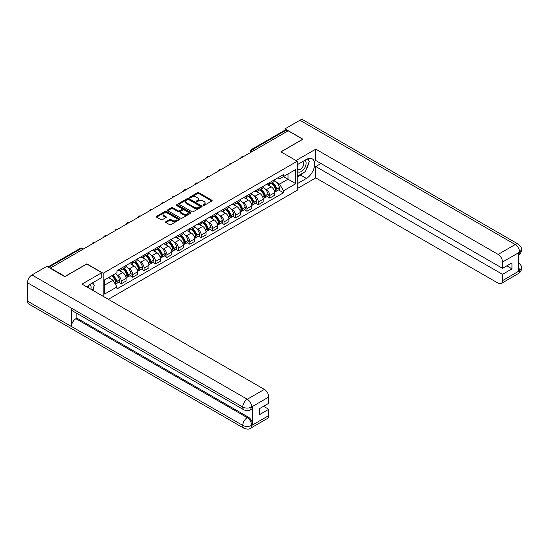<?xml version="1.0" encoding="UTF-8"?>
<svg xmlns="http://www.w3.org/2000/svg" width="549" height="549" viewBox="0 0 549 549"><rect width="100%" height="100%" fill="white"/><g stroke="black" fill="none" stroke-linecap="round" stroke-linejoin="round"><path stroke-width="0.82" d="M203.157 205.429A0.714 0.412 0 0 0 204.166 205.429L211.804 201.023A1.016 0.59 0 0 0 212.099 200.605A1.016 0.59 0 0 0 211.804 200.193L198.862 192.72A1.016 0.59 0 0 0 197.427 192.72L189.789 197.132A0.714 0.412 0 0 0 190.798 197.709L191.786 197.139A3.253 1.88 0 0 1 196.384 197.139L197.462 197.764A3.253 1.88 0 0 1 198.415 199.095A3.253 1.88 0 0 1 197.462 200.419L196.473 200.989A0.714 0.412 0 0 0 197.482 201.572L198.47 201.003A3.253 1.88 0 0 1 203.068 201.003L204.146 201.62A3.253 1.88 0 0 1 205.1 202.952A3.253 1.88 0 0 1 204.146 204.276L203.157 204.852A0.714 0.412 0 0 0 203.157 205.429L203.157 204.852M165.867 221.686A1.016 0.59 0 0 0 165.572 222.105A1.016 0.59 0 0 0 165.867 222.517L169.497 224.616A1.016 0.59 0 0 0 170.938 224.616L179.42 219.717A1.016 0.59 0 0 0 179.715 219.305A1.016 0.59 0 0 0 179.42 218.886L166.477 211.42A1.016 0.59 0 0 0 165.043 211.42L156.561 216.313A1.016 0.59 0 0 0 156.266 216.731A1.016 0.59 0 0 0 156.561 217.143L160.946 219.675A1.016 0.59 0 0 0 162.38 219.675L166.011 217.582A1.016 0.59 0 0 0 166.313 217.164A1.016 0.59 0 0 0 166.011 216.752L163.835 215.496A2.718 1.572 0 0 1 163.039 214.385A2.718 1.572 0 0 1 164.721 212.937A2.718 1.572 0 0 1 167.685 213.273L176.202 218.193A2.718 1.572 0 0 1 176.998 219.305A2.718 1.572 0 0 1 175.323 220.753A2.718 1.572 0 0 1 172.359 220.41L170.938 219.593A1.016 0.59 0 0 0 169.497 219.593L165.867 221.686L165.867 222.517L169.497 220.437L169.497 219.593M103.171 273.278L86.845 263.849L65.022 276.449L50.446 268.036L288.163 130.792L302.739 139.206L280.916 151.805L297.242 161.234L103.171 273.278L103.171 296.323M191.855 211.708A1.016 0.59 0 0 0 193.296 211.708L201.778 206.808A1.016 0.59 0 0 0 202.073 206.397A1.016 0.59 0 0 0 201.778 205.978L188.835 198.512A1.016 0.59 0 0 0 187.401 198.512L178.919 203.404A1.016 0.59 0 0 0 178.617 203.823A1.016 0.59 0 0 0 178.919 204.235L191.855 211.708M176.723 205.587A0.714 0.412 0 0 1 177.444 205.683L177.444 204.839L190.599 212.436A1.016 0.59 0 0 1 190.894 212.847A1.016 0.59 0 0 1 190.599 213.266L182.117 218.159A1.016 0.59 0 0 1 180.676 218.159L167.74 210.692L167.74 209.862A1.016 0.59 0 0 0 167.438 210.274A1.016 0.59 0 0 0 167.74 210.692M167.74 209.862L171.37 207.762A1.016 0.59 0 0 1 172.805 207.762L178.054 210.795A1.016 0.59 0 0 0 179.489 210.795L181.897 209.402A1.016 0.59 0 0 0 182.199 208.991A1.016 0.59 0 0 0 181.897 208.572L176.435 205.422A0.714 0.412 0 0 1 177.444 204.839M108.338 299.308L297.242 190.242L297.242 161.234M50.446 268.036L50.446 268.42M254.256 150.371L252.718 149.479A2.072 1.194 60 0 0 251.682 149.376L284.856 130.223A2.072 1.194 60 0 1 285.892 130.326L252.718 149.479A2.072 1.194 120 0 0 251.257 152.018L251.257 152.1M287.429 131.218L285.892 130.326M269.779 182.501A4.763 2.752 60 0 1 268.797 184.642L273.628 181.849A4.763 2.752 -120 0 0 274.617 179.715M265.194 188.945L266.416 189.645A4.763 2.752 60 0 1 269.779 195.485L274.617 192.692A4.763 2.752 -120 0 0 271.247 186.859L267.788 184.862M274.617 192.692L274.617 195.272L269.779 198.065L267.164 196.549M268.797 184.642A4.763 2.752 60 0 1 266.45 184.423M269.779 195.485L269.779 198.065M258.359 189.096A4.763 2.752 60 0 1 257.371 191.237L262.202 188.444A4.763 2.752 -120 0 0 263.191 186.31M255.738 203.144L258.359 204.66L263.191 201.867L263.191 199.287A4.763 2.752 -120 0 0 259.821 193.454L256.362 191.457M257.371 191.237A4.763 2.752 60 0 1 255.024 191.025M253.768 195.54L254.99 196.247A4.763 2.752 60 0 1 258.359 202.08L258.359 204.66M246.933 195.691A4.763 2.752 60 0 1 245.945 197.832L250.776 195.039A4.763 2.752 -120 0 0 251.765 192.905M244.312 209.739L246.933 211.255L251.765 208.462L251.765 205.882A4.763 2.752 -120 0 0 248.395 200.049L244.936 198.052M245.945 197.832A4.763 2.752 60 0 1 243.598 197.619M242.342 202.135L243.564 202.842A4.763 2.752 60 0 1 246.933 208.675L246.933 211.255M235.507 202.293A4.763 2.752 60 0 1 234.519 204.427L239.357 201.641A4.763 2.752 -120 0 0 240.338 199.5M232.886 216.333L235.507 217.85L240.338 215.057L240.338 212.477A4.763 2.752 -120 0 0 236.976 206.644L233.51 204.647M234.519 204.427A4.763 2.752 60 0 1 232.179 204.214M230.923 208.73L232.138 209.437A4.763 2.752 60 0 1 235.507 215.27L235.507 217.85M224.081 208.888A4.763 2.752 60 0 1 223.1 211.022L227.931 208.236A4.763 2.752 -120 0 0 228.919 206.095M221.46 222.935L224.081 224.445L228.919 221.652L228.919 219.078A4.763 2.752 -120 0 0 225.55 213.238L222.091 211.241M223.1 211.022A4.763 2.752 60 0 1 220.753 210.809M219.497 215.325L220.712 216.032A4.763 2.752 60 0 1 224.081 221.865L224.081 224.445M212.662 215.483A4.763 2.752 60 0 1 211.674 217.624L216.505 214.831A4.763 2.752 -120 0 0 217.493 212.689M210.041 229.53L212.662 231.04L217.493 228.254L217.493 225.673A4.763 2.752 -120 0 0 214.124 219.84L210.665 217.836M211.674 217.624A4.763 2.752 60 0 1 209.327 217.404M208.071 221.926L209.293 222.626A4.763 2.752 60 0 1 212.662 228.459L212.662 231.04M201.236 222.077A4.763 2.752 60 0 1 200.248 224.218L205.079 221.425A4.763 2.752 -120 0 0 206.067 219.284M198.614 236.125L201.236 237.635L206.067 234.848L206.067 232.268A4.763 2.752 -120 0 0 202.698 226.435L199.239 224.438M200.248 224.218A4.763 2.752 60 0 1 197.901 223.999M196.645 228.521L197.866 229.221A4.763 2.752 60 0 1 201.236 235.061L201.236 237.635M189.81 228.672A4.763 2.752 60 0 1 188.822 230.813L193.66 228.02A4.763 2.752 -120 0 0 194.641 225.886M187.188 242.72L189.81 244.236L194.641 241.443L194.641 238.863A4.763 2.752 -120 0 0 191.272 233.03L187.813 231.033M188.822 230.813A4.763 2.752 60 0 1 186.475 230.601M185.226 235.116L186.44 235.816A4.763 2.752 60 0 1 189.81 241.656L189.81 244.236M178.384 235.267A4.763 2.752 60 0 1 177.396 237.408L182.234 234.615A4.763 2.752 -120 0 0 183.222 232.481M175.762 249.315L178.384 250.831L183.222 248.038L183.222 245.458A4.763 2.752 -120 0 0 179.852 239.625L176.394 237.628M177.396 237.408A4.763 2.752 60 0 1 175.056 237.195M173.8 241.711L175.014 242.418A4.763 2.752 60 0 1 178.384 248.251L178.384 250.831M166.958 241.869A4.763 2.752 60 0 1 165.976 244.003L170.808 241.21A4.763 2.752 -120 0 0 171.796 239.076M164.343 255.909L166.958 257.426L171.796 254.633L171.796 252.053A4.763 2.752 -120 0 0 168.426 246.22L164.968 244.223M165.976 244.003A4.763 2.752 60 0 1 163.629 243.79M162.374 248.306L163.595 249.013A4.763 2.752 60 0 1 166.958 254.846L166.958 257.426M155.539 248.464A4.763 2.752 60 0 1 154.55 250.598L159.382 247.812A4.763 2.752 -120 0 0 160.37 245.671M152.917 262.504L155.539 264.021L160.37 261.228L160.37 258.654A4.763 2.752 -120 0 0 157 252.814L153.542 250.818M154.55 250.598A4.763 2.752 60 0 1 152.203 250.385M150.948 254.901L152.169 255.608A4.763 2.752 60 0 1 155.539 261.441L155.539 264.021M144.113 255.059A4.763 2.752 60 0 1 143.124 257.193L147.956 254.407A4.763 2.752 -120 0 0 148.944 252.266M141.491 269.106L144.113 270.616L148.944 267.83L148.944 265.249A4.763 2.752 -120 0 0 145.574 259.409L142.116 257.412M143.124 257.193A4.763 2.752 60 0 1 140.777 256.98M139.521 261.502L140.743 262.202A4.763 2.752 60 0 1 144.113 268.036L144.113 270.616M132.686 261.653A4.763 2.752 60 0 1 131.698 263.794L136.536 261.001A4.763 2.752 -120 0 0 137.518 258.86M130.065 275.701L132.686 277.211L137.518 274.425L137.518 271.844A4.763 2.752 -120 0 0 134.155 266.011L130.689 264.014M131.698 263.794A4.763 2.752 60 0 1 129.358 263.575M128.102 268.097L129.317 268.797A4.763 2.752 60 0 1 132.686 274.63L132.686 277.211M121.26 268.248A4.763 2.752 60 0 1 120.279 270.389L125.11 267.596A4.763 2.752 -120 0 0 126.098 265.455M118.639 282.296L121.26 283.806L126.098 281.019L126.098 278.439A4.763 2.752 -120 0 0 122.729 272.606L119.27 270.609M120.279 270.389A4.763 2.752 60 0 1 117.932 270.17M116.676 274.692L117.891 275.392A4.763 2.752 60 0 1 121.26 281.232L121.26 283.806M277.876 177.828L279.592 178.823L295.781 169.476L288.019 173.964L288.019 179.207L279.592 184.066L276.621 182.35M104.639 285.075L113.06 280.216L116.944 286.935L104.639 294.038L104.639 279.832L116.944 272.729L116.944 270.746L283.476 174.596L283.476 176.586L295.781 183.689L283.476 190.791L279.592 184.066M295.781 169.476L295.781 183.689M116.944 286.935L116.944 288.925L283.476 192.774L283.476 190.791M113.06 280.216L108.517 277.595M278.583 189.954L283.476 192.774M203.446 205.532L204.146 205.127A3.253 1.88 0 0 0 205.1 203.796L205.1 202.952M198.415 199.095L198.415 199.939A3.253 1.88 0 0 1 197.462 201.263L196.762 201.668M211.79 201.03L198.862 193.564A1.016 0.59 0 0 0 197.427 193.564L190.071 197.812M201.764 206.822L188.835 199.356A1.016 0.59 0 0 0 187.401 199.356L178.933 204.249M199.98 206.685A0.714 0.412 0 0 0 199.98 206.108L188.623 199.548A0.714 0.412 0 0 0 187.614 199.548L186.571 200.152A3.253 1.88 0 0 0 185.617 201.476A3.253 1.88 0 0 0 186.571 202.807L194.332 207.289A3.253 1.88 0 0 0 198.937 207.289L199.98 206.685L199.98 207.529A0.714 0.412 0 0 0 200.186 207.241L200.186 206.397M185.617 201.476L185.617 202.32A3.253 1.88 0 0 0 186.571 203.652L186.571 202.807M199.98 207.529L198.937 208.133A3.253 1.88 0 0 1 194.332 208.133L186.571 203.652M167.754 210.699L171.37 208.613L171.37 207.762M182.199 208.991L182.199 209.835A1.016 0.59 0 0 1 181.897 210.253L179.489 211.639A1.016 0.59 0 0 1 178.054 211.639L172.805 208.613A1.016 0.59 0 0 0 171.37 208.613M177.444 205.683L190.585 213.273M183.496 213.938A2.718 1.572 0 0 0 186.461 214.282A2.718 1.572 0 0 0 188.142 212.827A2.718 1.572 0 0 0 187.346 211.722L184.34 209.986A1.016 0.59 0 0 0 182.906 209.986L180.497 211.379A1.016 0.59 0 0 0 180.202 211.79A1.016 0.59 0 0 0 180.497 212.209L183.496 213.938L183.496 214.783A2.718 1.572 0 0 0 186.461 215.126A2.718 1.572 0 0 0 188.142 213.678L188.142 212.827M180.202 211.79L180.202 212.635A1.016 0.59 0 0 0 180.497 213.053L180.497 212.209M183.496 214.783L180.497 213.053M176.998 219.305L176.998 220.149A2.718 1.572 0 0 1 175.323 221.597A2.718 1.572 0 0 1 172.359 221.261L170.938 220.437A1.016 0.59 0 0 0 169.497 220.437M163.039 214.385L163.039 215.229A2.718 1.572 0 0 0 163.835 216.34L163.835 215.496M166.011 216.752L166.011 217.582L163.835 216.34M179.406 219.724L166.477 212.264A1.016 0.59 0 0 0 165.043 212.264L156.575 217.15M271.577 183.037A6.526 3.768 60 0 1 271.611 183.05A6.526 3.768 60 0 1 275.907 188.904L275.941 189.041A1.27 0.734 60 0 1 275.742 190.036A1.27 0.734 60 0 1 275.715 190.057M271.295 183.201A7.871 4.543 60 0 1 275.619 189.693L275.66 189.83A2.615 1.51 60 0 1 275.248 191.882L274.596 192.26M275.694 191.306A2.615 1.51 -120 0 0 276.415 191.203A2.615 1.51 -120 0 0 276.833 189.151L276.792 189.014A7.871 4.543 -120 0 0 272.469 182.522M274.514 180.546A7.871 4.543 60 0 1 279.462 187.47L279.503 187.607A2.615 1.51 60 0 1 279.091 189.659L276.415 191.203M268.612 184.732A7.871 4.543 60 0 1 270.252 186.283M274.081 186.296L275.083 186.873M303.844 172.475A11.653 6.725 120 0 1 300.612 175.104L306.397 178.446A11.653 6.725 120 0 0 314.007 168.179A11.653 6.725 120 0 0 312.223 158.839A11.653 6.725 120 0 0 306.397 159.416L297.242 164.7M306.397 178.446L297.242 183.73M297.242 188.588L315.771 177.897L315.771 166.519L502.52 274.335L502.52 280.635L519.725 270.616L518.633 271.124L518.633 252.945L519.622 252.163L502.52 262.031A6.217 3.589 -120 0 0 498.128 254.42L515.223 244.552L299.919 120.245L285.013 128.85L302.959 139.206L281.026 151.867M320.973 163.52L315.771 166.519M506.768 265.881L511.97 268.886L511.97 262.882L502.52 268.331L315.771 160.514L315.771 149.143L498.128 254.42M296.035 160.534L315.771 149.143M315.771 177.897L498.128 283.174A6.217 3.589 -120 0 0 501.23 283.483A6.217 3.589 -120 0 0 502.52 280.635M299.919 120.245A6.368 3.678 -60 0 1 303.103 119.929L518.414 244.236A6.368 3.678 -60 0 0 515.223 244.552A6.217 3.589 60 0 1 519.622 252.163M285.013 130.161L285.013 128.85M502.52 268.331L502.52 262.031M511.97 268.886L502.52 274.335M306.157 169.428A11.653 6.725 120 0 0 308.662 162.964M308.854 160.878A11.653 6.725 120 0 0 308.565 158.503M300.612 175.104L297.242 177.046M518.633 266.78L519.622 270.554M518.414 262.628C520.912 264.872 521.955 266.67 521.55 268.015L519.738 270.609M518.414 244.236C520.905 246.46 521.955 248.272 521.55 249.671L519.731 252.224M244.079 409.931A6.368 3.678 -60 0 1 242.761 407.056C245.691 408.463 248.615 408.456 251.538 407.022L250.371 409.925C249.328 410.981 247.228 410.988 244.079 409.931L72.708 310.995A6.368 3.678 -60 0 1 71.391 308.119L27.45 282.749A6.368 3.678 -60 0 1 31.952 274.953L46.857 266.347L64.803 276.703L86.769 264.021L101.785 272.688L101.785 277.554L91.381 283.552A11.653 6.725 120 0 0 87.305 287.161M101.785 272.688L82.007 284.108L264.364 389.385A6.217 3.589 60 0 1 268.756 396.996L268.756 403.295L259.306 408.751L259.306 414.756L268.756 409.3L268.756 415.6A6.217 3.589 60 0 1 267.473 418.441L250.371 428.316A6.217 3.589 -120 0 0 251.655 425.475L268.756 415.6M93.543 290.764L96 292.178M93.804 290.613L93.804 286.708M93.804 284.965L93.804 282.159M250.371 428.316C249.376 429.373 247.276 429.373 244.079 428.323L28.768 304.016A6.368 3.678 -60 0 1 27.45 301.099L71.391 326.47A6.368 3.678 -60 0 1 75.892 318.715L247.263 417.652L248.251 417.082A6.217 3.589 60 0 1 252.643 424.693L252.643 406.507A6.217 3.589 60 0 1 251.36 409.355L250.371 409.925M27.45 282.749L27.45 301.099M31.952 274.953L247.263 399.26A6.368 3.678 -60 0 0 242.761 407.056L71.391 308.119L71.391 326.47L242.761 425.406C245.684 426.82 248.608 426.82 251.545 425.406L251.655 425.475M268.756 409.3L263.554 406.294M76.881 313.404L76.881 318.139L248.251 417.082M76.881 318.139L75.892 318.715M297.242 171.171A6.732 3.884 120 0 0 302.595 170.595A6.732 3.884 120 0 0 306.109 163.266A6.732 3.884 120 0 0 304.88 160.294M297.812 164.377A6.732 3.884 120 0 0 297.242 165.592M297.242 167.843A4.612 2.663 120 0 0 298.176 169.504A4.612 2.663 120 0 0 301.724 168.268A4.612 2.663 120 0 0 303.741 163.629A4.612 2.663 120 0 0 302.78 161.523A4.612 2.663 120 0 0 302.767 161.516M298.189 164.158A4.612 2.663 120 0 0 297.242 166.917M307.454 158.887L309.252 161.447L305.299 171.638L297.393 176.202M90.86 289.213A6.732 3.884 120 0 0 91.093 287.401A6.732 3.884 120 0 0 89.974 284.512M88.718 287.978A4.612 2.663 120 0 0 88.725 287.772A4.612 2.663 120 0 0 88.245 286.084M92.397 282.968L94.236 285.583L92.472 290.14M260.157 189.631A6.526 3.768 60 0 1 260.185 189.645A6.526 3.768 60 0 1 264.481 195.506L264.522 195.636A1.27 0.734 60 0 1 264.316 196.631A1.27 0.734 60 0 1 264.289 196.652M259.869 189.796A7.871 4.543 60 0 1 264.193 196.288L264.234 196.425A2.615 1.51 60 0 1 263.822 198.477L263.17 198.855M264.268 197.901A2.615 1.51 -120 0 0 264.995 197.798A2.615 1.51 -120 0 0 265.407 195.746L265.366 195.609A7.871 4.543 -120 0 0 261.043 189.117M263.095 187.147A7.871 4.543 60 0 1 268.042 194.072L268.077 194.202A2.615 1.51 60 0 1 267.665 196.254L264.995 197.798M257.186 191.327A7.871 4.543 60 0 1 258.826 192.877M262.655 192.891L263.657 193.468M248.731 196.226A6.526 3.768 60 0 1 248.766 196.247A6.526 3.768 60 0 1 253.055 202.101L253.096 202.231A1.27 0.734 60 0 1 252.897 203.233A1.27 0.734 60 0 1 252.869 203.247M248.443 196.391A7.871 4.543 60 0 1 252.773 202.883L252.808 203.02A2.615 1.51 60 0 1 252.396 205.072L251.744 205.45M252.842 204.496A2.615 1.51 -120 0 0 253.569 204.4A2.615 1.51 -120 0 0 253.981 202.341L253.94 202.21A7.871 4.543 -120 0 0 249.617 195.712M251.668 193.742A7.871 4.543 60 0 1 256.616 200.666L256.658 200.797A2.615 1.51 60 0 1 256.239 202.856L253.569 204.4M245.76 197.921A7.871 4.543 60 0 1 247.407 199.479M251.229 199.486L252.238 200.069M237.305 202.821A6.526 3.768 60 0 1 237.34 202.842A6.526 3.768 60 0 1 241.635 208.695L241.67 208.833A1.27 0.734 60 0 1 241.471 209.828A1.27 0.734 60 0 1 241.443 209.842M237.024 202.986A7.871 4.543 60 0 1 241.347 209.478L241.382 209.615A2.615 1.51 60 0 1 240.97 211.667L240.325 212.044M241.416 211.091A2.615 1.51 -120 0 0 242.143 210.994A2.615 1.51 -120 0 0 242.555 208.936L242.521 208.805A7.871 4.543 -120 0 0 238.191 202.307M240.242 200.337A7.871 4.543 60 0 1 245.19 207.261L245.231 207.398A2.615 1.51 60 0 1 244.82 209.45L242.143 210.994M234.334 204.523A7.871 4.543 60 0 1 235.981 206.074M239.81 206.081L240.812 206.664M225.879 209.416A6.526 3.768 60 0 1 225.913 209.437A6.526 3.768 60 0 1 230.209 215.29L230.244 215.428A1.27 0.734 60 0 1 230.045 216.423A1.27 0.734 60 0 1 230.017 216.436M225.598 209.581A7.871 4.543 60 0 1 229.921 216.073L229.962 216.21A2.615 1.51 60 0 1 229.551 218.262L228.899 218.639M229.997 217.685A2.615 1.51 -120 0 0 230.717 217.589A2.615 1.51 -120 0 0 231.129 215.537L231.095 215.4A7.871 4.543 -120 0 0 226.771 208.908M228.816 206.932A7.871 4.543 60 0 1 233.764 213.856L233.805 213.993A2.615 1.51 60 0 1 233.394 216.045L230.717 217.589M222.915 211.118A7.871 4.543 60 0 1 224.555 212.669M228.384 212.676L229.386 213.259M214.46 216.011A6.526 3.768 60 0 1 214.487 216.032A6.526 3.768 60 0 1 218.783 221.885L218.825 222.022A1.27 0.734 60 0 1 218.619 223.018A1.27 0.734 60 0 1 218.591 223.031M214.172 216.176A7.871 4.543 60 0 1 218.495 222.674L218.536 222.805A2.615 1.51 60 0 1 218.125 224.864L217.473 225.234M218.571 224.28A2.615 1.51 -120 0 0 219.291 224.184A2.615 1.51 -120 0 0 219.71 222.132L219.669 221.995A7.871 4.543 -120 0 0 215.345 215.503M217.39 213.527A7.871 4.543 60 0 1 222.345 220.451L222.379 220.588A2.615 1.51 60 0 1 221.968 222.64L219.291 224.184M211.489 217.713A7.871 4.543 60 0 1 213.129 219.264M216.958 219.277L217.96 219.854M203.034 222.606A6.526 3.768 60 0 1 203.068 222.626A6.526 3.768 60 0 1 207.357 228.48L207.398 228.617A1.27 0.734 60 0 1 207.199 229.612A1.27 0.734 60 0 1 207.165 229.626M202.746 222.77A7.871 4.543 60 0 1 207.076 229.269L207.11 229.407A2.615 1.51 60 0 1 206.698 231.458L206.047 231.829M207.145 230.875A2.615 1.51 -120 0 0 207.872 230.779A2.615 1.51 -120 0 0 208.284 228.727L208.243 228.59A7.871 4.543 -120 0 0 203.919 222.098M205.971 220.122A7.871 4.543 60 0 1 210.919 227.046L210.953 227.183A2.615 1.51 60 0 1 210.542 229.235L207.872 230.779M200.062 224.308A7.871 4.543 60 0 1 201.709 225.859M205.532 225.872L206.534 226.449M191.608 229.208A6.526 3.768 60 0 1 191.642 229.221A6.526 3.768 60 0 1 195.931 235.082L195.972 235.212A1.27 0.734 60 0 1 195.773 236.207A1.27 0.734 60 0 1 195.746 236.228M191.32 229.372A7.871 4.543 60 0 1 195.65 235.864L195.684 236.001A2.615 1.51 60 0 1 195.272 238.053L194.621 238.431M195.719 237.477A2.615 1.51 -120 0 0 196.446 237.374A2.615 1.51 -120 0 0 196.858 235.322L196.823 235.185A7.871 4.543 -120 0 0 192.493 228.693M194.545 226.716A7.871 4.543 60 0 1 199.493 233.641L199.534 233.778A2.615 1.51 60 0 1 199.115 235.83L196.446 237.374M188.636 230.903A7.871 4.543 60 0 1 190.283 232.453M194.106 232.467L195.115 233.044M180.182 235.802A6.526 3.768 60 0 1 180.216 235.816A6.526 3.768 60 0 1 184.512 241.677L184.546 241.807A1.27 0.734 60 0 1 184.347 242.809A1.27 0.734 60 0 1 184.32 242.823M179.9 235.967A7.871 4.543 60 0 1 184.224 242.459L184.265 242.596A2.615 1.51 60 0 1 183.846 244.648L183.201 245.026M184.299 244.072A2.615 1.51 -120 0 0 185.02 243.969A2.615 1.51 -120 0 0 185.432 241.917L185.397 241.786A7.871 4.543 -120 0 0 181.067 235.288M183.119 233.318A7.871 4.543 60 0 1 188.067 240.242L188.108 240.373A2.615 1.51 60 0 1 187.696 242.432L185.02 243.969M177.21 237.497A7.871 4.543 60 0 1 178.857 239.048M182.687 239.062L183.689 239.638M168.756 242.397A6.526 3.768 60 0 1 168.79 242.418A6.526 3.768 60 0 1 173.086 248.272L173.12 248.409A1.27 0.734 60 0 1 172.921 249.404A1.27 0.734 60 0 1 172.894 249.418M168.474 242.562A7.871 4.543 60 0 1 172.798 249.054L172.839 249.191A2.615 1.51 60 0 1 172.427 251.243L171.775 251.62M172.873 250.667A2.615 1.51 -120 0 0 173.594 250.57A2.615 1.51 -120 0 0 174.012 248.512L173.971 248.381A7.871 4.543 -120 0 0 169.648 241.883M171.693 239.913A7.871 4.543 60 0 1 176.641 246.837L176.682 246.968A2.615 1.51 60 0 1 176.27 249.026L173.594 250.57M165.791 244.092A7.871 4.543 60 0 1 167.431 245.65M171.261 245.657L172.262 246.24M157.337 248.992A6.526 3.768 60 0 1 157.364 249.013A6.526 3.768 60 0 1 161.66 254.866L161.701 255.004A1.27 0.734 60 0 1 161.502 255.999A1.27 0.734 60 0 1 161.468 256.012M157.048 249.157A7.871 4.543 60 0 1 161.372 255.649L161.413 255.786A2.615 1.51 60 0 1 161.001 257.838L160.349 258.215M161.447 257.261A2.615 1.51 -120 0 0 162.175 257.165A2.615 1.51 -120 0 0 162.586 255.113L162.545 254.976A7.871 4.543 -120 0 0 158.222 248.477M160.274 246.508A7.871 4.543 60 0 1 165.222 253.432L165.256 253.569A2.615 1.51 60 0 1 164.844 255.621L162.175 257.165M154.365 250.694A7.871 4.543 60 0 1 156.005 252.245M159.834 252.252L160.836 252.835M145.91 255.587A6.526 3.768 60 0 1 145.945 255.608A6.526 3.768 60 0 1 150.234 261.461L150.275 261.599A1.27 0.734 60 0 1 150.076 262.594A1.27 0.734 60 0 1 150.049 262.607M145.622 255.752A7.871 4.543 60 0 1 149.952 262.25L149.987 262.381A2.615 1.51 60 0 1 149.575 264.433L148.923 264.81M150.021 263.856A2.615 1.51 -120 0 0 150.749 263.76A2.615 1.51 -120 0 0 151.16 261.708L151.119 261.571A7.871 4.543 -120 0 0 146.796 255.079M148.848 253.103A7.871 4.543 60 0 1 153.795 260.027L153.837 260.164A2.615 1.51 60 0 1 153.418 262.216L150.749 263.76M142.939 257.289A7.871 4.543 60 0 1 144.586 258.84M148.408 258.847L149.417 259.43M134.484 262.182A6.526 3.768 60 0 1 134.519 262.202A6.526 3.768 60 0 1 138.815 268.056L138.849 268.193A1.27 0.734 60 0 1 138.65 269.188A1.27 0.734 60 0 1 138.623 269.202M134.203 262.347A7.871 4.543 60 0 1 138.526 268.845L138.568 268.976A2.615 1.51 60 0 1 138.149 271.034L137.504 271.405M138.595 270.451A2.615 1.51 -120 0 0 139.322 270.355A2.615 1.51 -120 0 0 139.734 268.303L139.7 268.166A7.871 4.543 -120 0 0 135.37 261.674M137.422 259.698A7.871 4.543 60 0 1 142.369 266.622L142.411 266.759A2.615 1.51 60 0 1 141.999 268.811L139.322 270.355M131.513 263.884A7.871 4.543 60 0 1 133.16 265.435M136.989 265.448L137.991 266.025M123.058 268.777A6.526 3.768 60 0 1 123.093 268.797A6.526 3.768 60 0 1 127.389 274.651L127.423 274.788A1.27 0.734 60 0 1 127.224 275.783A1.27 0.734 60 0 1 127.196 275.797M122.777 268.941A7.871 4.543 60 0 1 127.1 275.44L127.142 275.577A2.615 1.51 60 0 1 126.73 277.629L126.078 278M127.176 277.046A2.615 1.51 -120 0 0 127.896 276.95A2.615 1.51 -120 0 0 128.308 274.898L128.274 274.761A7.871 4.543 -120 0 0 123.95 268.269M125.996 266.292A7.871 4.543 60 0 1 130.943 273.217L130.985 273.354A2.615 1.51 60 0 1 130.573 275.406L127.896 276.95M120.094 270.479A7.871 4.543 60 0 1 121.734 272.029M125.563 272.043L126.565 272.62M111.989 275.591A6.526 3.768 60 0 1 115.963 281.253L116.004 281.383A1.27 0.734 60 0 1 115.798 282.378A1.27 0.734 60 0 1 115.77 282.399M111.66 275.783A7.871 4.543 60 0 1 115.674 282.035L115.715 282.172A2.615 1.51 60 0 1 115.359 284.19M115.75 283.648A2.615 1.51 -120 0 0 116.47 283.545A2.615 1.51 -120 0 0 116.889 281.493L116.848 281.356A7.871 4.543 -120 0 0 112.826 275.104M115.503 273.56A7.871 4.543 60 0 1 119.524 279.818L119.558 279.949A2.615 1.51 60 0 1 119.147 282.001L116.47 283.545M108.983 277.327A7.871 4.543 60 0 1 110.308 278.624M114.137 278.638L115.139 279.215M251.325 152.059L251.257 152.018A2.072 1.194 0 0 1 250.646 151.174L250.646 152.45M132.686 274.63L137.518 271.844M144.113 268.036L148.944 265.249M155.539 261.441L160.37 258.654M166.958 254.846L171.796 252.053M178.384 248.251L183.222 245.458M189.81 241.656L194.641 238.863M201.236 235.061L206.067 232.268M212.662 228.459L217.493 225.673M224.081 221.865L228.919 219.078M235.507 215.27L240.338 212.477M246.933 208.675L251.765 205.882M258.359 202.08L263.191 199.287M121.26 281.232L126.098 278.439M117.891 275.392L122.729 272.606M129.317 268.797L134.155 266.011M140.743 262.202L145.574 259.409M152.169 255.608L157 252.814M163.595 249.013L168.426 246.22M175.014 242.418L179.852 239.625M186.44 235.816L191.272 233.03M197.866 229.221L202.698 226.435M209.293 222.626L214.124 219.84M220.712 216.032L225.55 213.238M232.138 209.437L236.976 206.644M243.564 202.842L248.395 200.049M254.99 196.247L259.821 193.454M266.416 189.645L271.247 186.859M243.214 156.74A2.072 1.194 120 0 0 242.301 157.268M231.788 163.341A2.072 1.194 120 0 0 230.875 163.87M220.369 169.936A2.072 1.194 120 0 0 219.449 170.465M208.943 176.531A2.072 1.194 120 0 0 208.03 177.059M197.516 183.126A2.072 1.194 120 0 0 196.604 183.654M186.09 189.721A2.072 1.194 120 0 0 185.178 190.249M174.671 196.316A2.072 1.194 120 0 0 173.752 196.844M163.245 202.91A2.072 1.194 120 0 0 162.332 203.439M151.819 209.512A2.072 1.194 120 0 0 150.906 210.041M140.393 216.107A2.072 1.194 120 0 0 139.48 216.635M128.974 222.702A2.072 1.194 120 0 0 128.054 223.23M117.548 229.297A2.072 1.194 120 0 0 116.628 229.825M106.122 235.892A2.072 1.194 120 0 0 105.209 236.42M94.696 242.486A2.072 1.194 120 0 0 93.783 243.015M82.885 249.308L81.348 248.416L48.58 267.342M83.496 248.958L82.384 248.32A2.072 1.194 120 0 0 81.348 248.416A2.072 1.194 60 0 0 80.312 248.32L47.969 266.992M204.146 205.127L204.146 204.276M196.473 201.572L196.473 200.989M197.462 201.263L197.462 200.419M189.789 197.709L189.789 197.132M197.427 193.564L197.427 192.72M198.862 193.564L198.862 192.72M211.804 201.023L211.804 200.193M178.919 204.235L178.919 203.404M187.401 199.356L187.401 198.512M188.835 199.356L188.835 198.512M201.778 206.808L201.778 205.978M194.332 208.133L194.332 207.289M198.937 208.133L198.937 207.289M172.805 208.613L172.805 207.762M178.054 211.639L178.054 210.795M179.489 211.639L179.489 210.795M181.897 210.253L181.897 209.402M190.599 213.266L190.599 212.436M170.938 220.437L170.938 219.593M172.359 221.261L172.359 220.41M156.561 217.143L156.561 216.313M165.043 212.264L165.043 211.42M166.477 212.264L166.477 211.42M179.42 219.717L179.42 218.886M274.226 190.654L275.66 189.83M276.833 189.151L279.503 187.607M276.792 189.014L279.462 187.47M274.177 190.524L276.01 189.46M521.55 268.036C521.481 270.472 520.411 272.331 518.331 273.608A6.217 3.589 -120 0 0 519.622 270.767M518.633 255.011L519.622 252.375M252.643 424.693L251.552 425.406M268.756 396.996L251.552 407.022M251.655 407.077L252.643 406.507M251.655 406.871A6.217 3.589 60 0 0 247.263 399.26L264.364 389.385M244.079 428.323A6.368 3.678 -60 0 1 242.761 425.406A6.368 3.678 -60 0 1 247.263 417.652C249.905 419.422 251.373 421.961 251.655 425.262M262.799 197.249L264.234 196.425M265.407 195.746L268.077 194.202M265.366 195.609L268.042 194.072M264.193 196.281L264.584 196.055M262.751 197.118L264.193 196.288M251.38 203.844L252.808 203.02M253.981 202.341L256.658 200.797M253.94 202.21L256.616 200.666M251.332 203.713L253.158 202.65M239.954 210.445L241.382 209.615M242.555 208.936L245.231 207.398M242.521 208.805L245.19 207.261M239.906 210.315L241.732 209.244M228.528 217.04L229.962 216.21M231.129 215.537L233.805 213.993M231.095 215.4L233.764 213.856M228.48 216.91L230.306 215.839M217.102 223.635L218.536 222.805M219.71 222.132L222.379 220.588M219.669 221.995L222.345 220.451M218.495 222.661L218.886 222.434M217.054 223.505L218.495 222.674M205.683 230.23L207.11 229.407M208.284 228.727L210.953 227.183M208.243 228.59L210.919 227.046M207.069 229.256L207.46 229.036M205.628 230.1L207.076 229.269M194.257 236.825L195.684 236.001M196.858 235.322L199.534 233.778M196.823 235.185L199.493 233.641M194.209 236.694L196.034 235.631M182.831 243.42L184.265 242.596M185.432 241.917L188.108 240.373M185.397 241.786L188.067 240.242M182.783 243.289L184.608 242.226M171.405 250.015L172.839 249.191M174.012 248.512L176.682 246.968M173.971 248.381L176.641 246.837M171.357 249.891L173.189 248.821M159.979 256.616L161.413 255.786M162.586 255.113L165.256 253.569M162.545 254.976L165.222 253.432M161.372 255.642L161.763 255.415M159.931 256.486L161.372 255.649M148.559 263.211L149.987 262.381M151.16 261.708L153.837 260.164M151.119 261.571L153.795 260.027M148.511 263.081L150.337 262.01M137.133 269.806L138.568 268.976M139.734 268.303L142.411 266.759M139.7 268.166L142.369 266.622M137.085 269.676L138.911 268.605M125.707 276.401L127.142 275.577M128.308 274.898L130.985 273.354M128.274 274.761L130.943 273.217M125.659 276.271L127.485 275.207M114.569 282.831L115.715 282.172M116.889 281.493L119.558 279.949M116.848 281.356L119.524 279.818M115.674 282.028L116.065 281.802M114.501 282.714L115.674 282.035M243.392 156.643A2.072 2.072 0 0 0 240.737 158.174M231.966 163.238A2.072 2.072 0 0 0 229.31 164.769M220.54 169.833A2.072 2.072 0 0 0 217.884 171.37M209.121 176.428A2.072 2.072 0 0 0 206.458 177.965M197.695 183.023A2.072 2.072 0 0 0 195.039 184.56M186.269 189.618A2.072 2.072 0 0 0 183.613 191.155M174.843 196.219A2.072 2.072 0 0 0 172.187 197.75M163.417 202.814A2.072 2.072 0 0 0 160.761 204.345M151.998 209.409A2.072 2.072 0 0 0 149.335 210.94M140.571 216.004A2.072 2.072 0 0 0 137.916 217.541M129.145 222.599A2.072 2.072 0 0 0 126.49 224.136M117.719 229.194A2.072 2.072 0 0 0 115.064 230.731M106.3 235.789A2.072 2.072 0 0 0 103.637 237.326M94.874 242.39A2.072 2.072 0 0 0 92.218 243.921M82.384 248.32A2.072 2.072 0 0 0 80.312 248.32M251.682 149.376A2.072 2.072 0 0 0 250.646 151.174M501.23 283.483L518.331 273.608M521.55 249.692C521.468 252.101 520.397 253.947 518.331 255.216"/></g></svg>
